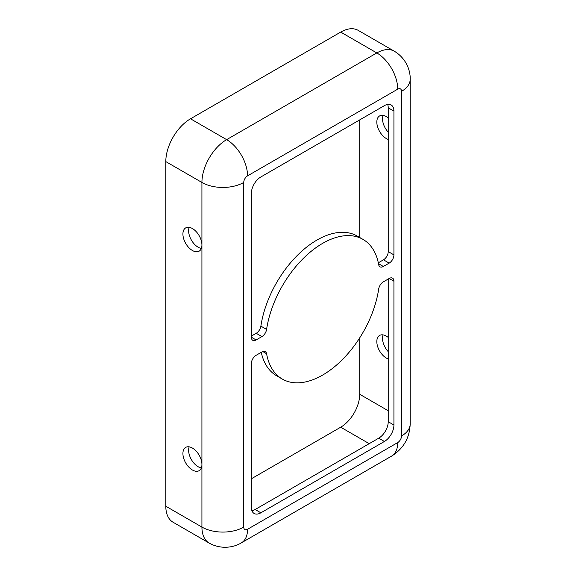 <?xml version="1.0" encoding="UTF-8"?>
<svg xmlns="http://www.w3.org/2000/svg" width="576" height="576" viewBox="0 0 576 576"><rect width="100%" height="100%" fill="white"/><g stroke="black" fill="none" stroke-linecap="round" stroke-linejoin="round"><path stroke-width="0.86" d="M388.224 358.934A13.442 7.762 60 0 1 376.819 341.597A13.442 7.762 60 0 1 379.598 335.441A13.442 7.762 60 0 1 388.224 337.428M383.09 334.894A13.442 7.762 -120 0 0 382.522 338.306A13.442 7.762 -120 0 0 388.224 351.655M182.916 453.542A13.442 7.762 -120 0 0 188.784 467.071A13.442 7.762 -120 0 0 199.145 470.671A13.442 7.762 -120 0 0 201.924 464.515A13.442 7.762 -120 0 0 196.056 450.994A13.442 7.762 -120 0 0 185.702 447.386A13.442 7.762 -120 0 0 182.916 453.542M189.187 446.846A13.442 7.762 -120 0 0 188.618 450.252A13.442 7.762 -120 0 0 201.362 467.928M388.224 139.428A13.442 7.762 60 0 1 376.819 122.083A13.442 7.762 60 0 1 379.598 115.934A13.442 7.762 60 0 1 388.224 117.922M383.09 115.387A13.442 7.762 -120 0 0 382.522 118.793A13.442 7.762 -120 0 0 388.224 132.149M182.916 234.036A13.442 7.762 -120 0 0 188.784 247.565A13.442 7.762 -120 0 0 199.145 251.165A13.442 7.762 -120 0 0 201.924 245.009A13.442 7.762 -120 0 0 196.056 231.48A13.442 7.762 -120 0 0 185.702 227.88A13.442 7.762 -120 0 0 182.916 234.036M189.187 227.333A13.442 7.762 -120 0 0 188.618 230.738A13.442 7.762 -120 0 0 201.362 248.414M251.352 336.103L256.219 333.295A6.718 3.881 120 0 0 260.885 326.124A80.654 46.562 -60 0 1 316.937 240.07A80.654 46.562 -60 0 1 357.264 236.074L362.966 239.371A80.654 46.562 -60 0 1 378.691 264.701A6.718 3.881 120 0 0 380.002 266.81A6.718 3.881 120 0 0 383.357 266.479L389.174 263.124A6.718 3.881 120 0 0 393.926 254.887L393.926 111.11A13.442 7.762 120 0 0 391.14 104.954A13.442 7.762 120 0 0 384.422 105.624L260.856 176.962A13.442 7.762 120 0 0 251.352 193.428L251.352 337.205A6.718 3.881 120 0 0 252.742 340.279A6.718 3.881 120 0 0 256.104 339.948L261.922 336.593A6.718 3.881 120 0 0 266.587 329.422A80.654 46.562 -60 0 1 322.639 243.367A80.654 46.562 -60 0 1 362.966 239.371M378.317 262.807L383.472 259.826A6.718 3.881 120 0 0 388.224 251.597L388.224 107.82A13.442 7.762 120 0 0 387.655 104.407M251.921 510.732A13.442 7.762 120 0 0 255.154 509.515L378.72 438.178A13.442 7.762 120 0 0 388.224 421.718L388.224 279.036M282.312 379.066A80.654 46.562 -60 0 1 266.587 353.736A6.718 3.881 120 0 0 265.277 351.626A6.718 3.881 120 0 0 261.922 351.958L256.104 355.313A6.718 3.881 120 0 0 251.352 363.542L251.352 507.326A13.442 7.762 120 0 0 254.138 513.475A13.442 7.762 120 0 0 260.856 512.813L384.422 441.468A13.442 7.762 120 0 0 393.926 425.009L393.926 281.232A6.718 3.881 120 0 0 392.537 278.15A6.718 3.881 120 0 0 389.174 278.489L383.357 281.844A6.718 3.881 120 0 0 378.691 289.015A80.654 46.562 -60 0 1 339.487 362.405A80.654 46.562 -60 0 1 282.312 379.066L276.61 375.768A80.654 46.562 -60 0 1 261.259 352.339M397.728 89.158A29.57 17.071 -120 0 0 376.819 52.942A34.949 20.182 120 0 1 394.294 51.206L358.171 30.355A34.949 20.182 120 0 0 340.697 32.09L190.519 118.793A34.949 20.182 120 0 0 165.809 161.597L165.809 506.225A34.949 20.182 120 0 0 173.045 522.223L209.167 543.074C220.99 549.763 233.993 547.495 241.423 542.815L391.601 456.106A29.57 17.071 60 0 0 397.728 442.57A5.378 3.103 120 0 0 401.53 435.982L401.53 91.354A5.378 3.103 120 0 0 397.728 89.158L247.55 175.867A5.378 3.103 120 0 0 243.749 182.448L243.749 527.076A5.378 3.103 120 0 0 247.55 529.272L397.728 442.57M251.352 478.786L340.697 427.205A26.885 15.523 120 0 0 359.712 394.279L359.712 337.86M359.712 237.492L359.712 119.887M255.154 509.515L260.856 512.813M262.8 351.547L266.587 353.736M389.174 278.489L393.926 281.232M388.224 421.718L393.926 425.009M378.72 438.178L384.422 441.468M388.224 107.82L393.926 111.11M388.224 251.597L393.926 254.887M383.472 259.826L389.174 263.124M378.497 263.671L383.357 266.479M260.885 326.124L266.587 329.422M256.219 333.295L261.922 336.593M251.352 337.205L256.104 339.948M388.224 410.738L359.712 394.279M369.216 443.664L340.697 427.205M247.55 175.867A29.57 17.071 -120 0 0 226.642 139.644A34.949 20.182 120 0 0 201.924 182.448L165.809 161.597M340.697 32.09L376.819 52.942L226.642 139.644L190.519 118.793M243.749 182.448A29.57 17.071 180 0 1 201.924 182.448L201.924 527.076A34.949 20.182 120 0 0 209.167 543.074M401.53 91.354A29.57 17.071 0 0 0 410.191 79.279C410.537 70.502 405.994 58.104 394.294 51.206M401.53 435.982A29.57 17.071 0 0 0 410.191 423.914L410.191 79.279M247.55 529.272A29.57 17.071 60 0 1 241.423 542.815M243.749 527.076A29.57 17.071 180 0 1 201.924 527.076L165.809 506.225M410.191 423.914C409.673 437.918 403.481 448.654 391.601 456.106"/></g></svg>
